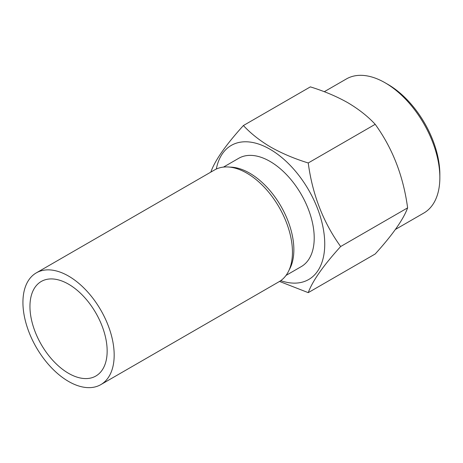 <?xml version="1.0" encoding="UTF-8"?>
<svg xmlns="http://www.w3.org/2000/svg" width="463" height="463" viewBox="0 0 463 463"><rect width="100%" height="100%" fill="white"/><g stroke="black" fill="none" stroke-linecap="round" stroke-linejoin="round"><path stroke-width="0.69" d="M216.314 169.047A77.425 44.703 60 0 1 269.993 149.236A77.425 44.703 60 0 1 324.476 237.669A77.425 44.703 60 0 1 280.74 280.647M210.983 171.657C215.179 160.123 225.985 144.751 243.399 125.537C250.819 133.535 259.951 140.735 270.803 147.147C282.065 153.479 294.543 158.751 308.236 162.97C312.432 194.547 323.238 222.402 340.658 246.524C323.296 265.658 312.49 281.029 308.236 292.645L279.53 281.44M229.781 167.12A62.534 36.102 60 0 1 249.638 173.145A62.534 36.102 60 0 1 289.149 269.946M223.507 167.085L238.729 158.294A62.534 36.102 60 0 1 269.993 161.396A62.534 36.102 60 0 1 310.847 216.499A62.534 36.102 60 0 1 301.263 266.613L286.041 275.398M68.553 276.075A64.519 37.248 60 0 1 110.703 332.932A64.519 37.248 60 0 1 100.812 384.631A64.519 37.248 60 0 1 68.553 381.437A64.519 37.248 60 0 1 26.403 324.58A64.519 37.248 60 0 1 36.293 272.881A64.519 37.248 60 0 1 68.553 276.075M36.293 272.881L214.572 169.95A64.519 37.248 60 0 1 246.831 173.145A64.519 37.248 60 0 1 288.981 230.001A64.519 37.248 60 0 1 279.091 281.701L100.812 384.631M68.553 373.328A54.593 31.519 60 0 1 32.89 325.223A54.593 31.519 60 0 1 41.253 281.475A54.593 31.519 60 0 1 68.553 284.178A54.593 31.519 60 0 1 104.216 332.289A54.593 31.519 60 0 1 95.847 376.031A54.593 31.519 60 0 1 68.553 373.328M439.85 177.601L439.85 174.36A73.455 42.411 60 0 0 387.913 84.399L385.1 82.779A77.425 44.703 60 0 1 385.106 82.779A77.425 44.703 60 0 1 439.85 177.601A77.425 44.703 60 0 1 423.813 213.049L395.419 229.44M243.399 125.537L310.36 86.876C324.21 91.159 336.688 96.431 347.794 102.699C358.761 109.199 367.894 116.404 375.198 124.31C392.56 148.287 403.366 176.137 407.619 207.864C403.423 219.398 392.618 234.77 375.198 253.984L308.236 292.645M324.274 91.715L346.393 78.947A77.425 44.703 60 0 1 385.1 82.779L387.913 84.399M308.236 162.97L375.198 124.31M340.658 246.524L407.619 207.864"/></g></svg>
